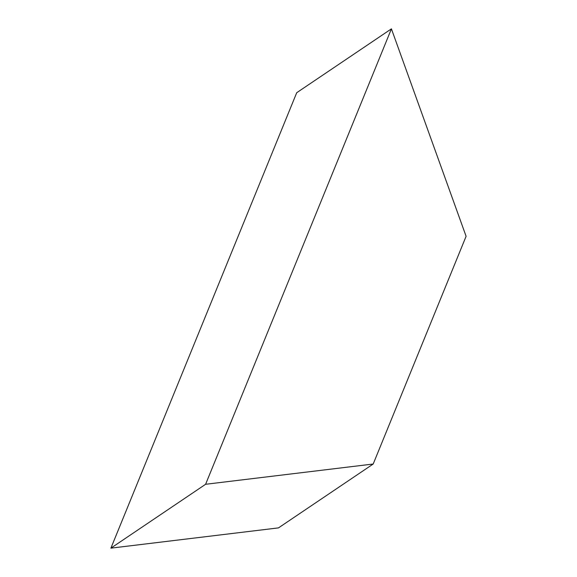 <?xml version="1.0" encoding="UTF-8"?>
<svg xmlns="http://www.w3.org/2000/svg" width="577" height="577" viewBox="0 0 577 577"><rect width="100%" height="100%" fill="white"/><g stroke="black" fill="none" stroke-linecap="round" stroke-linejoin="round"><path stroke-width="0.87" d="M205.6 484.283L391.415 28.85L296.715 92.717L110.899 548.15L278.489 527.883L373.196 464.016L205.6 484.283L110.899 548.15M391.415 28.85L466.101 236.296L373.196 464.016"/></g></svg>
